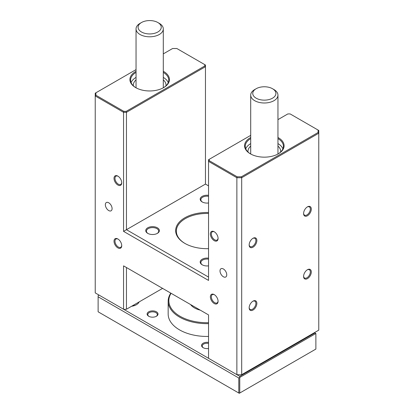 <?xml version="1.0" encoding="UTF-8"?>
<svg xmlns="http://www.w3.org/2000/svg" width="414" height="414" viewBox="0 0 414 414"><rect width="100%" height="100%" fill="white"/><g stroke="black" fill="none" stroke-linecap="round" stroke-linejoin="round"><path stroke-width="0.62" d="M171.065 293.278A38.155 22.03 0 0 0 180.023 316.255A38.155 22.03 0 0 0 208.542 322.687M208.542 323.639A38.833 22.423 180 0 1 179.541 317.088A38.833 22.423 180 0 1 168.167 301.232A38.833 22.423 180 0 1 170.796 293.122M190.621 304.569A17.714 10.226 0 0 0 194.476 307.907A17.714 10.226 0 0 0 200.257 310.133M168.167 301.232L168.167 314.029A38.833 22.423 0 0 0 179.541 329.88A38.833 22.423 0 0 0 208.542 336.432M208.542 348.479A5.449 3.146 180 0 1 203.145 347.682L203.145 347.682A5.449 3.146 180 0 1 202.317 343.853A5.449 3.146 180 0 1 208.542 342.44M208.542 343.408A4.771 2.753 0 0 0 202.229 346.016A4.771 2.753 0 0 0 203.403 347.822M148.709 316.255L148.709 316.255A5.449 3.146 180 0 1 148.709 311.804A5.449 3.146 180 0 1 156.414 311.804A5.449 3.146 180 0 1 156.414 316.255A5.449 3.146 180 0 1 148.709 316.255M156.156 316.394A4.771 2.753 0 0 0 157.33 314.583A4.771 2.753 0 0 0 155.933 312.637A4.771 2.753 0 0 0 150.737 312.042A4.771 2.753 0 0 0 147.793 314.583A4.771 2.753 0 0 0 148.962 316.394M134.602 305.548A10.221 5.899 0 0 0 133.468 305.19M98.123 296.786L98.123 311.804L238.795 393.021L238.795 378.003L98.123 296.786L98.123 295.674L99.086 295.115L239.758 376.331L314.914 332.944L314.433 332.665M131.595 306.272A10.221 5.899 0 0 0 139.13 301.925M315.877 349.074L315.877 333.498L239.758 377.444L239.758 393.021L315.877 349.074M238.795 378.003L239.758 377.444L239.758 376.331M314.914 332.944L315.877 333.498M239.758 393.021L238.795 393.021L239.276 393.3L239.758 393.021M259.904 99.634A11.582 6.686 0 0 0 273.959 97.171A11.582 6.686 0 0 0 272.521 88.731A11.582 6.686 0 0 0 268.758 87.276A11.582 6.686 0 0 0 256.142 88.731A11.582 6.686 0 0 0 259.904 99.634M272.521 88.731L273.964 89.564A13.626 7.866 180 0 1 277.954 95.127A13.626 7.866 180 0 1 259.123 102.393A13.626 7.866 180 0 1 250.703 95.127A13.626 7.866 180 0 1 254.693 89.564L256.142 88.731M208.542 248.659A31.34 18.092 180 0 1 184.841 243.38L184.841 243.38A31.34 18.092 180 0 1 178.351 223.249A31.34 18.092 180 0 1 208.542 212.511M208.542 265.845A6.815 3.933 180 0 1 202.182 264.794L202.182 264.794A6.815 3.933 180 0 1 201.044 260.106A6.815 3.933 180 0 1 208.542 258.181M157.377 227.803A6.815 3.933 180 0 1 157.377 233.367A6.815 3.933 180 0 1 147.741 233.367L147.741 233.367A6.815 3.933 180 0 1 147.741 227.803A6.815 3.933 180 0 1 157.377 227.803M157.123 233.506A6.132 3.54 -0 0 0 158.691 231.141A6.132 3.54 -0 0 0 156.896 228.637A6.132 3.54 -0 0 0 150.215 227.871A6.132 3.54 -0 0 0 146.427 231.141A6.132 3.54 -0 0 0 147.995 233.506M208.542 202.984A6.815 3.933 180 0 1 202.182 201.934L202.182 201.934A6.815 3.933 180 0 1 201.044 197.245A6.815 3.933 180 0 1 208.542 195.32M163.297 71.291A19.758 11.406 180 0 1 163.639 71.482A19.758 11.406 180 0 1 163.644 87.618A19.758 11.406 180 0 1 135.699 87.618L135.699 87.618A19.758 11.406 180 0 1 136.046 71.291M163.395 87.758A19.075 11.012 -0 0 0 168.746 80.109A19.075 11.012 -0 0 0 163.297 72.398M277.954 137.489A19.758 11.406 180 0 1 278.301 137.681A19.758 11.406 180 0 1 278.301 153.817A19.758 11.406 180 0 1 250.361 153.817A19.758 11.406 180 0 1 250.356 153.817A19.758 11.406 180 0 1 250.703 137.489M278.058 153.951A19.075 11.012 -0 0 0 283.409 146.302A19.075 11.012 -0 0 0 277.954 138.597M303.591 276.397A5.449 3.146 -60 0 1 307.447 269.721A5.449 3.146 -60 0 1 311.302 271.946A5.449 3.146 -60 0 1 307.447 278.622A5.449 3.146 -60 0 1 303.591 276.397M303.602 276.102A4.771 2.753 120 0 0 304.58 278.022A4.771 2.753 120 0 0 308.259 276.743A4.771 2.753 120 0 0 310.34 271.946A4.771 2.753 120 0 0 309.351 269.762A4.771 2.753 120 0 0 307.198 269.871M249.156 307.825A5.449 3.146 -60 0 1 253.011 301.149A5.449 3.146 -60 0 1 256.861 303.374A5.449 3.146 -60 0 1 253.011 310.05A5.449 3.146 -60 0 1 249.156 307.825M249.161 307.535A4.771 2.753 120 0 0 250.144 309.449A4.771 2.753 120 0 0 253.818 308.176A4.771 2.753 120 0 0 255.899 303.374A4.771 2.753 120 0 0 254.91 301.19A4.771 2.753 120 0 0 252.757 301.304M303.591 213.531A5.449 3.146 -60 0 1 307.447 206.86A5.449 3.146 -60 0 1 311.302 209.086A5.449 3.146 -60 0 1 307.447 215.756A5.449 3.146 -60 0 1 303.591 213.531M303.602 213.241A4.771 2.753 120 0 0 304.58 215.161A4.771 2.753 120 0 0 308.259 213.883A4.771 2.753 120 0 0 310.34 209.086A4.771 2.753 120 0 0 309.351 206.902A4.771 2.753 120 0 0 307.198 207.01M249.156 244.964A5.449 3.146 -60 0 1 253.011 238.288A5.449 3.146 -60 0 1 256.861 240.513A5.449 3.146 -60 0 1 253.011 247.189A5.449 3.146 -60 0 1 249.156 244.964M249.161 244.674A4.771 2.753 120 0 0 250.144 246.589A4.771 2.753 120 0 0 253.818 245.311A4.771 2.753 120 0 0 255.899 240.513A4.771 2.753 120 0 0 254.91 238.329A4.771 2.753 120 0 0 252.757 238.443M226.753 274.808A4.771 2.753 -120 0 0 224.673 270.011A4.771 2.753 -120 0 0 220.993 268.733A4.771 2.753 -120 0 0 220.01 270.916A4.771 2.753 -120 0 0 222.09 275.714A4.771 2.753 -120 0 0 225.765 276.992A4.771 2.753 -120 0 0 226.753 274.808M112.09 208.609A4.771 2.753 -120 0 0 110.01 203.812A4.771 2.753 -120 0 0 106.336 202.534A4.771 2.753 -120 0 0 105.347 204.718A4.771 2.753 -120 0 0 107.428 209.515A4.771 2.753 -120 0 0 111.102 210.793A4.771 2.753 -120 0 0 112.09 208.609M210.374 296.838A5.449 3.146 60 0 1 214.224 294.613A5.449 3.146 60 0 1 218.08 301.288A5.449 3.146 60 0 1 214.224 303.514A5.449 3.146 60 0 1 210.374 296.838M214.478 294.768A4.771 2.753 -120 0 0 212.325 294.654A4.771 2.753 -120 0 0 211.337 296.838A4.771 2.753 -120 0 0 213.417 301.64A4.771 2.753 -120 0 0 217.091 302.913A4.771 2.753 -120 0 0 218.074 300.999M114.021 241.212A5.449 3.146 60 0 1 117.876 238.987A5.449 3.146 60 0 1 121.726 245.662A5.449 3.146 60 0 1 117.871 247.882A5.449 3.146 60 0 1 114.021 241.212M118.125 239.137A4.771 2.753 -120 0 0 115.972 239.028A4.771 2.753 -120 0 0 114.983 241.212A4.771 2.753 -120 0 0 117.064 246.009A4.771 2.753 -120 0 0 120.738 247.287A4.771 2.753 -120 0 0 121.721 245.367M210.374 233.977A5.449 3.146 60 0 1 214.224 231.752A5.449 3.146 60 0 1 218.08 238.428A5.449 3.146 60 0 1 214.224 240.653A5.449 3.146 60 0 1 210.374 233.977M214.478 231.907A4.771 2.753 -120 0 0 212.325 231.793A4.771 2.753 -120 0 0 211.337 233.977A4.771 2.753 -120 0 0 213.417 238.774A4.771 2.753 -120 0 0 217.091 240.053A4.771 2.753 -120 0 0 218.074 238.133M114.021 178.346A5.449 3.146 60 0 1 117.876 176.121A5.449 3.146 60 0 1 121.726 182.797A5.449 3.146 60 0 1 117.871 185.022A5.449 3.146 60 0 1 114.021 178.346M118.125 176.276A4.771 2.753 -120 0 0 115.972 176.162A4.771 2.753 -120 0 0 114.983 178.346A4.771 2.753 -120 0 0 117.064 183.148A4.771 2.753 -120 0 0 120.738 184.427A4.771 2.753 -120 0 0 121.721 182.507M163.297 77.402A19.075 11.012 180 0 1 168.25 82.609M277.954 143.601A19.075 11.012 180 0 1 282.907 148.807M277.954 146.095A16.353 9.439 180 0 1 280.682 151.312A16.353 9.439 180 0 1 280.635 152.021M163.297 79.897A16.353 9.439 180 0 1 166.019 85.113A16.353 9.439 180 0 1 165.978 85.822M318.77 330.16L318.77 133.23L241.688 177.735L241.688 374.665L318.77 330.16M123.558 231.364L123.558 112.313L95.23 95.96L95.23 292.889L123.558 309.242L123.558 265.855L208.542 314.919L208.542 358.307L236.87 374.665L236.87 177.735L208.542 161.382L208.542 280.428L123.558 231.364L205.458 184.08L205.458 66.701L126.451 112.313L126.451 229.692L208.542 277.09M133.365 85.822A16.353 9.439 180 0 1 133.318 85.113A16.353 9.439 180 0 1 136.046 79.897M136.046 69.614L95.913 92.788L95.913 95.241L123.843 111.366L126.166 111.366L204.775 65.981L204.775 64.636L176.85 48.516L172.597 48.516L163.297 53.882M248.022 152.021A16.353 9.439 180 0 1 247.981 151.312A16.353 9.439 180 0 1 250.703 146.095M250.703 135.368L209.225 159.318L209.225 160.663L237.15 176.783L241.403 176.783L318.087 132.511L318.087 130.058L290.157 113.933L287.834 113.933L277.954 119.636M208.542 196.283A6.132 3.54 -0 0 0 200.868 199.708A6.132 3.54 -0 0 0 202.436 202.073M208.542 259.143A6.132 3.54 -0 0 0 200.868 262.569A6.132 3.54 -0 0 0 202.436 264.934M208.542 185.86L205.458 184.08M123.558 265.855L126.451 267.522L126.451 309.242L123.843 309.408L126.451 309.242L162.583 288.382M241.403 374.825L236.87 374.665L241.403 374.825M208.542 213.464A30.662 17.698 -0 0 0 176.338 231.141A30.662 17.698 -0 0 0 185.084 243.52M245.75 148.807A19.075 11.012 180 0 1 250.703 143.601M250.703 138.597A19.075 11.012 -0 0 0 245.254 146.302A19.075 11.012 -0 0 0 250.605 153.951M131.093 82.609A19.075 11.012 180 0 1 136.046 77.402M136.046 72.398A19.075 11.012 -0 0 0 130.591 80.109A19.075 11.012 -0 0 0 135.942 87.758M95.913 95.241L95.23 95.96L95.23 93.181L95.913 92.788M241.403 176.783L241.688 177.735L236.87 177.735L237.15 176.783M318.087 130.058L318.77 130.451L318.77 133.23L318.087 132.511M209.225 160.663L208.542 161.382L208.542 159.711L209.225 159.318M126.166 111.366L126.451 112.313L123.558 112.313L123.843 111.366M204.775 64.636L205.458 65.029L205.458 66.701L204.775 65.981M145.242 33.436A11.582 6.686 0 0 0 159.302 30.972A11.582 6.686 0 0 0 157.858 22.532A11.582 6.686 0 0 0 154.096 21.078A11.582 6.686 0 0 0 141.479 22.532A11.582 6.686 0 0 0 145.242 33.436M157.858 22.532L159.307 23.365A13.626 7.866 180 0 1 163.297 28.928A13.626 7.866 180 0 1 144.46 36.199A13.626 7.866 180 0 1 136.046 28.928A13.626 7.866 180 0 1 140.036 23.365L141.479 22.532M277.954 154.008L277.954 95.127M250.703 154.008L250.703 95.127M163.297 87.809L163.297 28.928M136.046 87.809L136.046 28.928"/></g></svg>
